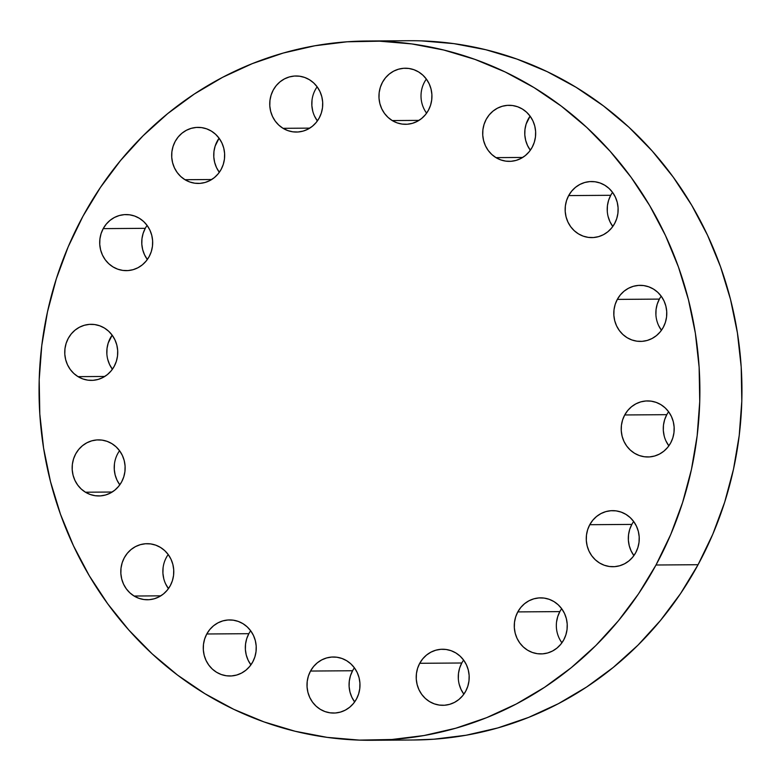 <?xml version="1.0" encoding="UTF-8"?>
<svg xmlns="http://www.w3.org/2000/svg" width="781" height="781" viewBox="0 0 781 781"><rect width="100%" height="100%" fill="white"/><g stroke="black" fill="none" stroke-linecap="round" stroke-linejoin="round"><path stroke-width="1.17" d="M85.451 492.215A28.038 26.495 89.6 0 1 73.023 460.77A28.038 26.495 89.6 0 1 98.455 439.879A28.038 26.495 89.6 0 1 111.849 443.618L107.114 441.353L102.047 440.113L96.854 439.937L91.738 440.845L86.876 442.788L82.474 445.697L78.686 449.465L75.669 453.937L73.541 458.945L72.369 464.295L72.213 469.791L73.072 475.209L74.917 480.354L77.67 485.021L81.224 489.023L85.451 492.215L90.196 494.48L95.253 495.72L100.446 495.886L105.572 494.988L110.424 493.045L114.827 490.136L118.614 486.368L121.631 481.897L123.759 476.888L124.931 471.539L125.087 466.042L124.228 460.614L122.383 455.479L119.63 450.813L116.076 446.81L111.849 443.618A28.038 26.495 89.6 0 1 124.277 475.063A28.038 26.495 89.6 0 1 98.845 495.955A28.038 26.495 89.6 0 1 85.451 492.215L112.181 492.03L85.451 492.215M119.561 450.715A28.038 26.495 -90.4 0 0 119.805 484.825M134.098 596.03A28.038 26.495 89.6 0 1 121.67 564.575A28.038 26.495 89.6 0 1 147.092 543.683A28.038 26.495 89.6 0 1 160.486 547.422L155.751 545.158L150.694 543.918L145.5 543.752L140.375 544.65L135.513 546.593L131.11 549.502L127.332 553.27L124.316 557.741L122.178 562.75L121.016 568.109L120.86 573.596L121.719 579.024L123.554 584.159L126.307 588.825L129.871 592.828L134.098 596.03L138.833 598.285L143.889 599.525L149.083 599.701L154.208 598.793L159.07 596.85L163.473 593.941L167.251 590.182L170.268 585.701L172.406 580.693L173.567 575.343L173.724 569.847L172.865 564.429L171.029 559.284L168.276 554.617L164.713 550.615L160.486 547.422A28.038 26.495 89.6 0 1 172.913 578.867A28.038 26.495 89.6 0 1 147.492 599.759A28.038 26.495 89.6 0 1 134.098 596.03L160.827 595.835L134.098 596.03M168.208 554.52A28.038 26.495 -90.4 0 0 168.442 588.63L165.621 583.866M206.78 633.987A28.038 26.495 89.6 0 1 229.565 619.929A28.038 26.495 89.6 0 1 252.644 633.85A28.038 26.495 89.6 0 1 252.732 661.946L254.87 656.938L256.031 651.579L256.197 646.092L255.338 640.664L253.493 635.529L250.74 630.863L247.177 626.86L242.95 623.658L238.215 621.403L233.158 620.163L227.964 619.987L222.839 620.895L217.987 622.838L213.574 625.747L209.796 629.506L206.78 633.987L204.651 638.995L203.48 644.345L203.324 649.841L204.183 655.259L206.018 660.404L208.771 665.061L212.334 669.073L216.562 672.265L221.296 674.53L226.363 675.77L231.547 675.936L236.672 675.038L241.534 673.085L245.937 670.176L249.715 666.418L252.732 661.946A28.038 26.495 89.6 0 1 229.956 676.004A28.038 26.495 89.6 0 1 206.877 662.083A28.038 26.495 89.6 0 1 206.78 633.987L248.846 633.684L206.78 633.987M250.672 630.765A28.038 26.495 -90.4 0 0 248.846 633.684L246.708 638.702L245.546 644.052L245.38 649.548L246.24 654.966L248.085 660.111L250.838 664.768M310.516 671.045A28.038 26.495 89.6 0 1 333.292 656.997A28.038 26.495 89.6 0 1 356.37 670.908A28.038 26.495 89.6 0 1 356.468 699.015L358.606 693.997L359.768 688.647L359.924 683.15L359.075 677.732L357.229 672.587L354.476 667.931L350.913 663.918L346.686 660.726L341.951 658.471L336.894 657.231L331.7 657.055L326.575 657.963L321.723 659.906L317.311 662.815L313.532 666.574L310.516 671.045L308.388 676.053L307.216 681.413L307.06 686.909L307.919 692.327L309.754 697.472L312.507 702.129L316.071 706.141L320.298 709.333L325.033 711.589L330.099 712.828L335.283 713.004L340.409 712.096L345.27 710.154L349.673 707.244L353.451 703.486L356.468 699.015A28.038 26.495 89.6 0 1 333.692 713.063A28.038 26.495 89.6 0 1 310.613 699.141A28.038 26.495 89.6 0 1 310.516 671.045L352.582 670.752L310.516 671.045M354.408 667.833A28.038 26.495 -90.4 0 0 352.582 670.752L350.444 675.76L349.283 681.12L349.117 686.606L349.976 692.034L351.821 697.169L354.574 701.836M419.729 663.294A28.038 26.495 89.6 0 1 442.505 649.245A28.038 26.495 89.6 0 1 465.583 663.157A28.038 26.495 89.6 0 1 465.681 691.263L467.819 686.245L468.981 680.895L469.137 675.399L468.278 669.981L466.442 664.836L463.689 660.179L460.126 656.167L455.899 652.975L451.164 650.719L446.107 649.48L440.914 649.304L435.788 650.212L430.927 652.155L426.524 655.064L422.746 658.822L419.729 663.294L417.591 668.302L416.429 673.661L416.273 679.158L417.132 684.576L418.967 689.721L421.72 694.377L425.284 698.39L429.511 701.582L434.246 703.837L439.303 705.077L444.496 705.253L449.622 704.345L454.483 702.402L458.886 699.493L462.664 695.734L465.681 691.263A28.038 26.495 89.6 0 1 442.905 705.311A28.038 26.495 89.6 0 1 419.827 691.4A28.038 26.495 89.6 0 1 419.729 663.294L461.796 663.001L419.729 663.294M463.621 660.082A28.038 26.495 -90.4 0 0 461.796 663.001L459.658 668.009L458.486 673.368L458.33 678.855M517.793 611.904A28.038 26.495 89.6 0 1 540.569 597.855A28.038 26.495 89.6 0 1 563.648 611.777A28.038 26.495 89.6 0 1 563.745 639.873L565.874 634.865L567.045 629.506L567.201 624.009L566.342 618.591L564.507 613.456L561.754 608.789L558.19 604.787L553.963 601.585L549.228 599.33L544.162 598.09L538.978 597.914L533.853 598.822L528.991 600.765L524.588 603.674L520.81 607.433L517.793 611.904L515.655 616.922L514.494 622.272L514.337 627.768L515.187 633.186L517.032 638.331L519.785 642.988L523.348 647L527.575 650.192L532.31 652.457L537.367 653.697L542.561 653.863L547.686 652.965L552.538 651.012L556.951 648.103L560.729 644.345L563.745 639.873A28.038 26.495 89.6 0 1 540.96 653.922A28.038 26.495 89.6 0 1 517.891 640.01A28.038 26.495 89.6 0 1 517.793 611.904L559.85 611.611L517.793 611.904M561.676 608.692A28.038 26.495 -90.4 0 0 559.85 611.611L557.722 616.619L556.55 621.979M589.772 524.705A28.038 26.495 89.6 0 1 612.558 510.647A28.038 26.495 89.6 0 1 635.636 524.568A28.038 26.495 89.6 0 1 635.724 552.675L637.862 547.657L639.034 542.307L639.19 536.811L638.331 531.392L636.486 526.248L633.733 521.591L630.179 517.578L625.942 514.386L621.207 512.121L616.15 510.881L610.957 510.715L605.831 511.614L600.98 513.566L596.577 516.475L592.789 520.234L589.772 524.705L587.644 529.713L586.472 535.073L586.316 540.569L587.175 545.987L589.011 551.122L591.764 555.789L595.327 559.792L599.554 562.994L604.289 565.249L609.356 566.489L614.549 566.664L619.665 565.756L624.527 563.814L628.93 560.904L632.717 557.146L635.724 552.675A28.038 26.495 89.6 0 1 612.948 566.723A28.038 26.495 89.6 0 1 589.87 552.802A28.038 26.495 89.6 0 1 589.772 524.705L631.839 524.412L589.772 524.705M633.664 521.493A28.038 26.495 -90.4 0 0 631.839 524.412L629.701 529.42L628.539 534.78L628.383 540.267L629.242 545.694L631.077 550.83L633.83 555.496M624.722 414.965A28.038 26.495 89.6 0 1 647.498 400.917A28.038 26.495 89.6 0 1 670.576 414.828A28.038 26.495 89.6 0 1 670.674 442.934L672.812 437.916L673.974 432.567L674.13 427.07L673.271 421.652L671.435 416.507L668.682 411.851L665.119 407.838L660.892 404.646L656.157 402.391L651.1 401.141L645.907 400.975L640.781 401.873L635.929 403.826L631.517 406.735L627.739 410.494L624.722 414.965L622.584 419.973L621.422 425.333L621.266 430.829L622.125 436.247L623.96 441.392L626.713 446.049L630.277 450.051L634.504 453.253L639.239 455.508L644.296 456.748L649.489 456.924L654.615 456.016L659.476 454.073L663.879 451.164L667.657 447.406L670.674 442.934A28.038 26.495 89.6 0 1 647.898 456.983A28.038 26.495 89.6 0 1 624.82 443.061A28.038 26.495 89.6 0 1 624.722 414.965L666.789 414.672L624.722 414.965M668.614 411.753A28.038 26.495 -90.4 0 0 666.789 414.672L664.651 419.68L663.479 425.04L663.323 430.526L664.182 435.954M617.312 299.396A28.038 26.495 89.6 0 1 640.088 285.338A28.038 26.495 89.6 0 1 663.167 299.26A28.038 26.495 89.6 0 1 663.264 327.356L665.392 322.348L666.564 316.998L666.72 311.502L665.861 306.084L664.026 300.939L661.273 296.272L657.709 292.27L653.482 289.077L648.747 286.812L643.681 285.573L638.497 285.407L633.371 286.305L628.51 288.248L624.107 291.157L620.329 294.925L617.312 299.396L615.174 304.405L614.012 309.764L613.856 315.251L614.706 320.679L616.551 325.814L619.304 330.48L622.867 334.483L627.094 337.685L631.829 339.94L636.886 341.18L642.08 341.356L647.205 340.448L652.057 338.505L656.47 335.596L660.248 331.827L663.264 327.356A28.038 26.495 89.6 0 1 640.479 341.414A28.038 26.495 89.6 0 1 617.41 327.493A28.038 26.495 89.6 0 1 617.312 299.396L659.369 299.103L617.312 299.396M661.195 296.175A28.038 26.495 -90.4 0 0 659.369 299.103L657.241 304.112L656.069 309.461L655.913 314.958M568.666 195.592A28.038 26.495 89.6 0 1 591.451 181.534A28.038 26.495 89.6 0 1 614.53 195.455A28.038 26.495 89.6 0 1 614.618 223.551L616.756 218.543L617.927 213.184L618.083 207.697L617.224 202.269L615.379 197.134L612.626 192.468L609.073 188.465L604.836 185.273L600.101 183.008L595.044 181.768L589.85 181.592L584.725 182.5L579.873 184.443L575.47 187.352L571.682 191.12L568.666 195.592L566.537 200.6L565.366 205.95L565.21 211.446L566.069 216.864L567.914 222.009L570.667 226.675L574.22 230.678L578.448 233.87L583.182 236.135L588.249 237.375L593.443 237.541L598.558 236.643L603.42 234.7L607.823 231.791L611.611 228.023L614.618 223.551A28.038 26.495 89.6 0 1 591.842 237.609A28.038 26.495 89.6 0 1 568.763 223.688A28.038 26.495 89.6 0 1 568.666 195.592L610.732 195.299L568.666 195.592M612.558 192.37A28.038 26.495 -90.4 0 0 610.732 195.299L608.594 200.307L607.433 205.657L607.276 211.153M495.984 157.635A28.038 26.495 89.6 0 1 483.556 126.18A28.038 26.495 89.6 0 1 508.987 105.298A28.038 26.495 89.6 0 1 522.372 109.028L517.637 106.772L512.58 105.533L507.386 105.357L502.261 106.265L497.409 108.208L493.006 111.117L489.218 114.875L486.202 119.347L484.074 124.355L482.902 129.714L482.746 135.211L483.605 140.629L485.44 145.774L488.193 150.43L491.757 154.443L495.984 157.635L500.719 159.89L505.785 161.13L510.969 161.306L516.095 160.398L520.956 158.455L525.359 155.546L529.137 151.787L532.154 147.316L534.292 142.298L535.454 136.948L535.62 131.452L534.76 126.034L532.915 120.889L530.162 116.232L526.599 112.22L522.372 109.028A28.038 26.495 89.6 0 1 534.809 140.473A28.038 26.495 89.6 0 1 509.378 161.364A28.038 26.495 89.6 0 1 495.984 157.635L522.714 157.45L495.984 157.635M530.094 116.135A28.038 26.495 -90.4 0 0 530.328 150.235L527.507 145.471L525.662 140.336L524.803 134.908L524.969 129.421L526.13 124.062L530.094 116.135M392.247 120.567A28.038 26.495 89.6 0 1 379.82 89.122A28.038 26.495 89.6 0 1 405.251 68.23A28.038 26.495 89.6 0 1 418.636 71.959L413.901 69.704L408.844 68.464L403.65 68.289L398.525 69.197L393.673 71.139L389.27 74.049L385.482 77.807L382.465 82.288L380.337 87.296L379.166 92.646L379.01 98.142L379.869 103.561L381.704 108.705L384.457 113.362L388.02 117.375L392.247 120.567L396.982 122.832L402.049 124.072L407.243 124.238L412.358 123.339L417.22 121.397L421.623 118.487L425.401 114.719L428.418 110.248L430.556 105.24L431.717 99.88L431.883 94.394L431.024 88.966L429.179 83.831L426.426 79.164L422.872 75.161L418.636 71.959A28.038 26.495 89.6 0 1 431.073 103.414A28.038 26.495 89.6 0 1 405.642 124.306A28.038 26.495 89.6 0 1 392.247 120.567L418.977 120.381L392.247 120.567M426.358 79.066A28.038 26.495 -90.4 0 0 426.592 113.167L426.524 113.069M283.034 128.318A28.038 26.495 89.6 0 1 270.607 96.873A28.038 26.495 89.6 0 1 296.038 75.982A28.038 26.495 89.6 0 1 309.422 79.711L304.688 77.456L299.631 76.216L294.437 76.04L289.312 76.948L284.46 78.891L280.057 81.8L276.269 85.559L273.252 90.04L271.124 95.048L269.953 100.398L269.796 105.894L270.656 111.312L272.491 116.457L275.244 121.114L278.807 125.126L283.034 128.318L287.769 130.583L292.836 131.823L298.03 131.989L303.145 131.091L308.007 129.148L312.41 126.229L316.198 122.471L319.204 117.999L321.342 112.991L322.514 107.632L322.67 102.145L321.811 96.717L319.966 91.582L317.213 86.916L313.659 82.913L309.422 79.711A28.038 26.495 89.6 0 1 321.86 111.166A28.038 26.495 89.6 0 1 296.429 132.057A28.038 26.495 89.6 0 1 283.034 128.318L309.764 128.133L283.034 128.318M317.145 86.818A28.038 26.495 -90.4 0 0 317.379 120.918L314.558 116.164M184.97 179.708A28.038 26.495 89.6 0 1 172.542 148.253A28.038 26.495 89.6 0 1 197.974 127.371A28.038 26.495 89.6 0 1 211.368 131.101L206.633 128.845L201.566 127.606L196.373 127.43L191.257 128.338L186.395 130.281L181.993 133.19L178.205 136.948L175.188 141.42L173.06 146.428L171.888 151.787L171.732 157.284L172.591 162.702L174.436 167.847L177.189 172.503L180.743 176.516L184.97 179.708L189.715 181.963L194.772 183.203L199.965 183.379L205.091 182.471L209.943 180.528L214.345 177.619L218.133 173.86L221.15 169.389L223.278 164.381L224.45 159.021L224.606 153.525L223.747 148.107L221.902 142.962L219.149 138.305L215.595 134.293L211.368 131.101A28.038 26.495 89.6 0 1 223.796 162.555A28.038 26.495 89.6 0 1 198.364 183.437A28.038 26.495 89.6 0 1 184.97 179.708L211.7 179.523L184.97 179.708M219.08 138.208A28.038 26.495 -90.4 0 0 219.324 172.308L216.493 167.544L214.658 162.409L213.799 156.991L213.955 151.494L215.126 146.135L219.08 138.208M78.041 376.647A28.038 26.495 89.6 0 1 65.614 345.202A28.038 26.495 89.6 0 1 91.045 324.31A28.038 26.495 89.6 0 1 104.429 328.04L99.695 325.784L94.638 324.545L89.444 324.369L84.319 325.277L79.467 327.219L75.064 330.129L71.276 333.887L68.259 338.368L66.131 343.376L64.96 348.726L64.803 354.223L65.663 359.641L67.498 364.786L70.251 369.452L73.814 373.455L78.041 376.647L82.776 378.912L87.843 380.152L93.037 380.318L98.152 379.42L103.014 377.477L107.417 374.568L111.205 370.799L114.211 366.328L116.349 361.32L117.521 355.96L117.677 350.474L116.818 345.046L114.973 339.911L112.22 335.244L108.666 331.242L104.429 328.04A28.038 26.495 89.6 0 1 116.867 359.494A28.038 26.495 89.6 0 1 91.436 380.386A28.038 26.495 89.6 0 1 78.041 376.647L104.771 376.462L78.041 376.647M106.87 353.93L107.026 348.433L108.188 343.084L112.152 335.147A28.038 26.495 -90.4 0 0 112.386 369.247M103.209 228.628A28.038 26.495 89.6 0 1 125.985 214.57A28.038 26.495 89.6 0 1 149.064 228.491A28.038 26.495 89.6 0 1 149.161 256.588L151.299 251.58L152.461 246.22L152.617 240.733L151.758 235.306L149.923 230.17L147.17 225.504L143.606 221.501L139.379 218.299L134.644 216.044L129.587 214.804L124.394 214.629L119.268 215.536L114.407 217.479L110.004 220.388L106.226 224.157L103.209 228.628L101.071 233.636L99.909 238.986L99.753 244.482L100.612 249.9L102.448 255.045L105.201 259.712L108.764 263.714L112.991 266.907L117.726 269.172L122.783 270.411L127.977 270.577L133.102 269.679L137.964 267.737L142.367 264.827L146.145 261.059L149.161 256.588A28.038 26.495 89.6 0 1 126.385 270.646A28.038 26.495 89.6 0 1 103.307 256.724A28.038 26.495 89.6 0 1 103.209 228.628L145.276 228.325L103.209 228.628M147.101 225.406A28.038 26.495 -90.4 0 0 145.276 228.325L143.138 233.343L141.966 238.693L141.81 244.189L142.669 249.608L144.514 254.752L147.267 259.409M371.912 740.281L413.979 739.988A349.644 330.422 -90.4 0 0 698.068 564.712L656.001 565.005A349.644 330.422 89.6 0 1 371.912 740.281A349.644 330.422 89.6 0 1 84.123 566.694A349.644 330.422 89.6 0 1 82.932 216.288L100.446 187.42L120.547 160.515L143.04 135.826L167.72 113.587L194.332 94.013L222.644 77.299L252.361 63.603L283.21 53.059L314.889 45.767L347.096 41.793L379.517 41.178L411.841 43.931L443.754 50.023L474.955 59.395L505.141 71.959L534.019 87.589L561.314 106.138L586.756 127.43L610.107 151.25L631.146 177.375L649.655 205.559L665.48 235.53L678.445 266.995L688.432 299.64L695.354 333.165L699.132 367.246L699.737 401.561L697.16 435.759L691.429 469.527L682.594 502.534L670.752 534.458L656.001 565.005L638.497 593.872L618.396 620.778L595.903 645.477L571.223 667.706L544.601 687.28L516.29 703.993L486.573 717.69L455.723 728.234L424.044 735.526L391.837 739.5L359.416 740.115L327.093 737.362L295.179 731.27L263.978 721.898L233.802 709.343L204.925 693.704L177.629 675.155L152.178 653.873L128.826 630.042L107.798 603.918L89.278 575.734L73.463 545.763L60.498 514.308L50.501 481.652L43.59 448.128L39.802 414.047L39.196 379.742L41.774 345.534L47.504 311.765L56.339 278.758L68.181 246.835L82.932 216.288A349.644 330.422 89.6 0 1 367.021 41.012A349.644 330.422 89.6 0 1 654.82 214.599A349.644 330.422 89.6 0 1 656.001 565.005L698.068 564.712A349.644 330.422 -90.4 0 0 696.877 214.306A349.644 330.422 -90.4 0 0 409.088 40.719L367.021 41.012M421.584 40.885L453.907 43.638L485.821 49.73L517.022 59.102L547.198 71.657L576.075 87.296L603.371 105.845L628.822 127.127L652.174 150.958L673.202 177.082L691.722 205.266L707.537 235.237L720.502 266.692L730.499 299.348L737.41 332.872L741.198 366.953L741.804 401.258L739.226 435.466L733.496 469.235L724.661 502.242L712.819 534.165L698.068 564.712L680.554 593.58L660.453 620.485L637.96 645.174L613.28 667.413L586.668 686.987L558.356 703.701L528.639 717.397L497.79 727.941L466.111 735.233L433.904 739.207L413.608 739.988M114.436 464.002L114.28 469.498L115.139 474.916L116.974 480.061L119.727 484.728M163.073 567.816L162.917 573.303L163.776 578.731M459.189 684.283L461.034 689.418L463.787 694.084M666.027 441.089L668.78 445.756M658.617 325.521L661.37 330.187M608.135 216.571L609.971 221.716L612.724 226.383M312.019 100.105L311.863 105.601L312.722 111.019M107.729 359.348L109.565 364.493L112.318 369.149M145.276 228.325A28.038 26.495 -90.4 0 0 147.336 259.507M610.732 195.299A28.038 26.495 -90.4 0 0 612.792 226.48M659.369 299.103A28.038 26.495 -90.4 0 0 661.439 330.285M666.789 414.672A28.038 26.495 -90.4 0 0 668.848 445.853M631.839 524.412A28.038 26.495 -90.4 0 0 633.899 555.594M559.85 611.611A28.038 26.495 -90.4 0 0 561.92 642.792M461.796 663.001A28.038 26.495 -90.4 0 0 463.855 694.182M352.582 670.752A28.038 26.495 -90.4 0 0 354.642 701.934M248.846 633.684A28.038 26.495 -90.4 0 0 250.906 664.865"/></g></svg>
